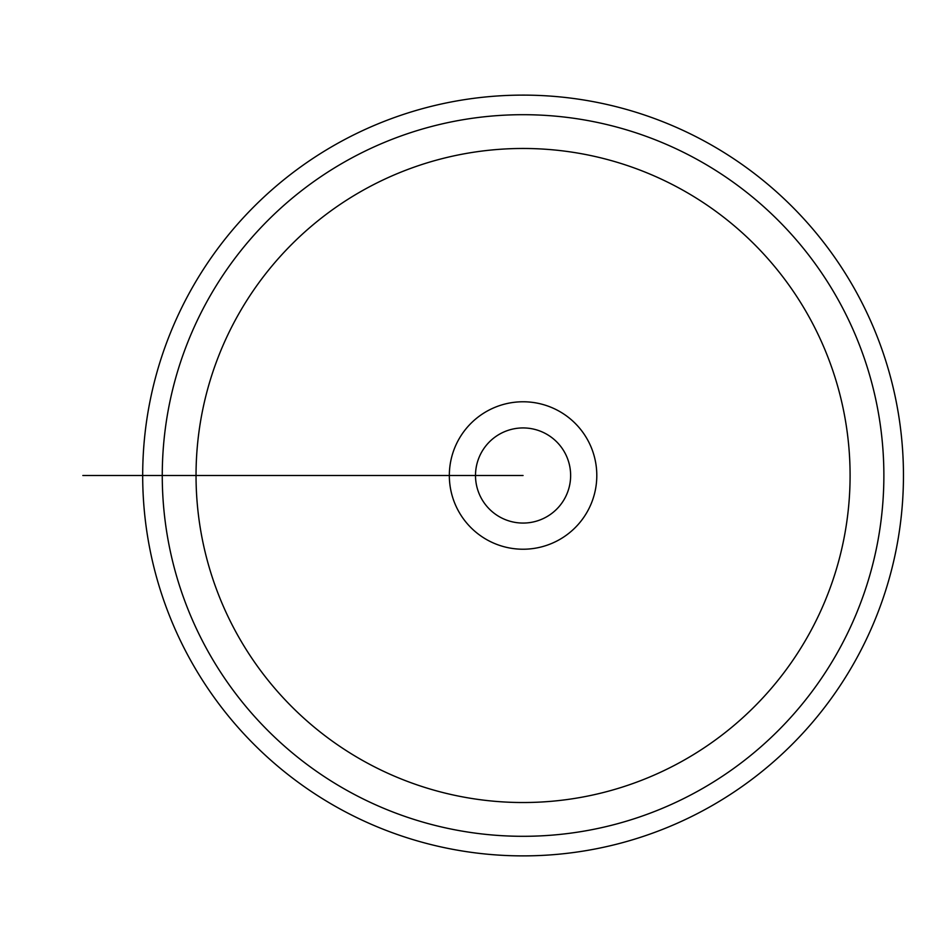 <?xml version="1.0" encoding="UTF-8"?>
<svg xmlns="http://www.w3.org/2000/svg" width="951" height="951" viewBox="0 0 951 951"><rect width="100%" height="100%" fill="white"/><g stroke="black" fill="none" stroke-linecap="round" stroke-linejoin="round"><path stroke-width="1.43" d="M142.686 475.5A380.388 380.388 0 0 0 713.262 804.926A380.388 380.388 0 0 0 713.262 146.074A380.388 380.388 0 0 0 142.686 475.5L449.336 475.5A73.726 73.726 0 0 0 523.062 549.226A73.726 73.726 0 0 0 596.8 475.5A73.726 73.726 0 0 0 523.062 401.774A73.726 73.726 0 0 0 449.336 475.5L523.062 475.5M162.264 475.5L82.844 475.5L162.264 475.5A360.798 360.798 0 0 1 703.467 163.037A360.798 360.798 0 0 1 703.467 787.963A360.798 360.798 0 0 1 162.264 475.5L196.037 475.5A327.025 327.025 0 0 0 686.586 758.708A327.025 327.025 0 0 0 686.586 192.292A327.025 327.025 0 0 0 196.037 475.5L183.151 475.5M570.636 475.5A47.562 47.562 0 0 0 499.287 434.31A47.562 47.562 0 0 0 499.287 516.69A47.562 47.562 0 0 0 570.636 475.5M147.999 475.5L229.809 475.5L147.999 475.5"/></g></svg>
